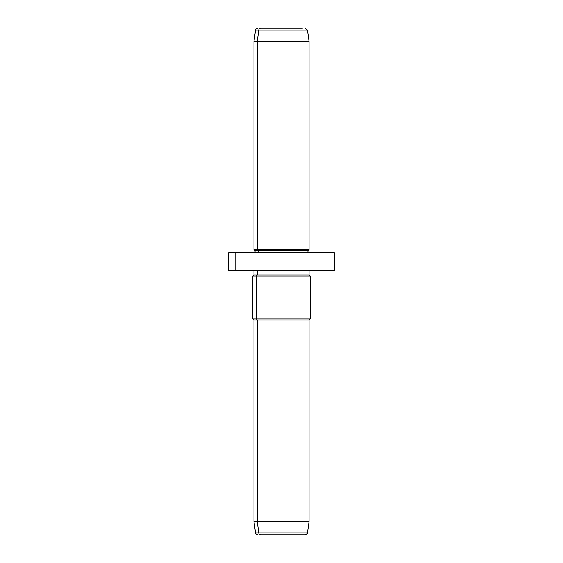<?xml version="1.0" encoding="UTF-8"?>
<svg xmlns="http://www.w3.org/2000/svg" width="563" height="563" viewBox="0 0 563 563"><rect width="100%" height="100%" fill="white"/><g stroke="black" fill="none" stroke-linecap="round" stroke-linejoin="round"><path stroke-width="0.84" d="M235.102 252.857L235.102 270.486L228.627 270.486L228.627 252.857L334.373 252.857L334.373 270.486L235.102 270.486L235.102 252.857L332.17 252.857M302.359 534.85L260.641 534.85A2.203 1.935 -90 0 1 258.727 532.957L257.333 521.634L257.333 320.051L256.369 318.954L256.369 275.99L257.333 274.892L256.369 275.99L256.369 318.954L257.333 320.051L257.333 521.634L258.727 532.957A2.203 1.935 90 0 0 260.641 534.85L305.266 534.85C307.201 533.984 307.926 533.358 307.447 532.957L258.727 532.957L307.447 532.957L309.038 521.634L257.333 521.634L309.038 521.634L309.038 320.051L257.333 320.051L309.038 320.051L310.143 318.954L256.369 318.954L310.143 318.954L310.143 275.99L256.369 275.99L310.143 275.99L309.038 274.892L257.333 274.892L257.333 270.486L257.333 274.892L253.962 274.892L309.038 274.892L309.038 270.486M256.369 275.99L252.857 275.99L256.369 275.99M256.369 318.954L252.857 318.954L256.369 318.954M257.333 320.051L253.962 320.051L257.333 320.051M257.333 521.634L253.962 521.634L257.333 521.634M258.727 532.957L255.553 532.957L258.727 532.957M260.641 28.15L302.359 28.15L260.641 28.15A2.203 1.935 90 0 0 258.727 30.043L255.553 30.043L258.727 30.043A2.203 1.935 -90 0 1 260.641 28.15L302.359 28.15L260.641 28.15M307.94 252.857L307.94 250.655L258.297 250.655L257.333 249.557L253.962 249.557L257.333 249.557L258.297 250.655L307.94 250.655L309.038 249.557L257.333 249.557L257.333 41.366L257.333 249.557L309.038 249.557L309.038 41.366L257.333 41.366L309.038 41.366L307.447 30.043L258.727 30.043L257.333 41.366L253.962 41.366L257.333 41.366L258.727 30.043L307.447 30.043L305.266 28.15M258.297 250.655L255.06 250.655L258.297 250.655L258.297 252.857L258.297 250.655M235.102 270.486L328.313 270.486M257.734 534.85C255.813 534.013 255.081 533.379 255.553 532.957L253.962 521.634L253.962 320.051L252.857 318.954L252.857 275.99L253.962 274.892L253.962 270.486M255.06 252.857L255.06 250.655L253.962 249.557L253.962 41.366L255.553 30.043C255.306 29.382 256.031 28.755 257.734 28.15"/></g></svg>
